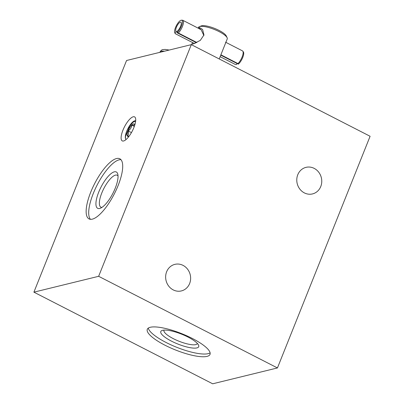 <?xml version="1.0" encoding="UTF-8"?>
<svg xmlns="http://www.w3.org/2000/svg" width="404" height="404" viewBox="0 0 404 404"><rect width="100%" height="100%" fill="white"/><g stroke="black" fill="none" stroke-linecap="round" stroke-linejoin="round"><path stroke-width="0.61" d="M129.068 136.219A7.019 2.303 117.1 0 1 128.679 136.416A7.019 2.303 117.1 0 1 127.361 135.991A7.019 2.303 117.1 0 1 128.118 130.891A7.019 2.303 117.1 0 1 131.719 125.088A7.019 2.303 117.1 0 1 134.567 124.392A7.019 2.303 117.1 0 1 134.678 124.705A7.019 2.303 117.1 0 1 134.749 125.134M135.648 121.119L133.002 122.25L129.734 126.099L125.467 136.486L125.513 138.643M134.709 124.851L134.567 124.392C134.648 125.154 133.699 125.386 131.719 125.088C131.558 127.533 130.361 129.467 128.118 130.891C128.896 133.103 128.644 134.805 127.361 135.991L129.154 136.108M131.441 132.593L128.118 130.891M134.315 126.422L131.719 125.088M135.673 120.857A10.459 3.434 -62.9 0 0 126.72 131.234A10.459 3.434 -62.9 0 0 126.134 139.466M133.891 127.543A13.499 4.434 -62.9 0 0 135.552 118.322A13.499 4.434 -62.9 0 0 130.25 118.69A13.499 4.434 -62.9 0 0 122.932 130.224A13.499 4.434 -62.9 0 0 124.008 140.85A13.499 4.434 -62.9 0 0 133.891 127.543M118.034 175.957A17.943 5.893 -62.9 0 0 117.246 175.25A17.943 5.893 -62.9 0 0 101.783 193.006A17.943 5.893 -62.9 0 0 100.879 207.186A17.943 5.893 -62.9 0 0 101.909 207.414M115.271 188.123A20.417 6.706 -62.9 0 0 117.791 174.18A20.417 6.706 -62.9 0 0 109.767 174.735A20.417 6.706 -62.9 0 0 98.692 192.183A20.417 6.706 -62.9 0 0 100.323 208.257A20.417 6.706 -62.9 0 0 115.271 188.123M118.135 185.487A33.774 11.09 -62.9 0 0 119.831 158.787A33.774 11.09 -62.9 0 0 90.718 192.203A33.774 11.09 -62.9 0 0 89.021 218.902A33.774 11.09 -62.9 0 0 118.135 185.487M120.978 159.696A33.774 11.09 -62.9 0 0 93.273 193.511A33.774 11.09 -62.9 0 0 90.43 219.301M164.029 330.108A17.943 4.636 -158.2 0 0 163.979 330.225A17.943 4.636 -158.2 0 0 173.351 338.673A17.943 4.636 -158.2 0 0 197.298 343.551A17.943 4.636 -158.2 0 0 197.339 343.43M188.037 337.077A20.417 5.277 -158.2 0 0 162.004 330.492A20.417 5.277 -158.2 0 0 171.463 341.138A20.417 5.277 -158.2 0 0 191.198 347.859A20.417 5.277 -158.2 0 0 198.541 345.107A20.417 5.277 -158.2 0 0 188.037 337.077M192.365 338.476A33.774 8.726 -158.2 0 0 147.298 329.29A33.774 8.726 -158.2 0 0 164.948 345.193A33.774 8.726 -158.2 0 0 210.014 354.379A33.774 8.726 -158.2 0 0 192.365 338.476M148.288 328.109A33.774 8.726 -158.2 0 0 166.039 342.466A33.774 8.726 -158.2 0 0 210.115 352.838M183.042 265.372A13.675 12.423 76.2 0 0 174.887 264.357A13.675 12.423 76.2 0 0 165.67 276.084A13.675 12.423 76.2 0 0 173.23 289.9A13.675 12.423 76.2 0 0 181.391 290.92A13.675 12.423 76.2 0 0 190.602 279.189A13.675 12.423 76.2 0 0 183.042 265.372M314.176 168.372A13.675 12.423 76.2 0 0 306.015 167.352A13.675 12.423 76.2 0 0 296.804 179.083A13.675 12.423 76.2 0 0 304.364 192.9A13.675 12.423 76.2 0 0 312.519 193.915A13.675 12.423 76.2 0 0 321.736 182.189A13.675 12.423 76.2 0 0 314.176 168.372M191.309 44.642L126.558 60.499L33.901 292.163L212.691 383.8L277.442 367.943L370.099 136.274L191.309 44.642L98.647 276.306L33.901 292.163M98.647 276.306L277.442 367.943M175.028 33.189A7.292 2.394 117.1 0 1 174.856 33.007A7.292 2.394 117.1 0 1 176.164 26.063A7.292 2.394 117.1 0 1 181.098 20.24A7.292 2.394 117.1 0 1 181.416 20.2A7.292 2.394 117.1 0 1 181.719 25.321A7.292 2.394 117.1 0 1 177.008 32.704A1.293 0.424 117.1 0 1 177.124 31.749A1.293 0.424 117.1 0 1 177.821 30.643A5.166 1.697 -62.9 0 0 180.76 25.79A5.166 1.697 -62.9 0 0 180.835 22.185A5.166 1.697 -62.9 0 0 177.225 25.538A5.166 1.697 -62.9 0 0 175.866 31.118A1.293 0.424 117.1 0 1 175.73 32.093A1.293 0.424 117.1 0 1 175.028 33.189L175.376 33.709M242.814 51.162L243.41 51.97A7.292 2.394 117.1 0 1 242.607 57.797A7.292 2.394 117.1 0 1 238.304 64.12L237.966 63.569A7.747 2.545 117.1 0 0 242.168 56.853A7.747 2.545 117.1 0 0 242.814 51.162A7.747 2.545 117.1 0 0 242.496 50.884L225.594 42.218M238.304 64.12L237.895 63.877M181.416 20.2L182.421 20.21A7.747 2.545 117.1 0 1 182.835 20.306A7.747 2.545 117.1 0 1 182.719 25.715A7.747 2.545 117.1 0 1 178.31 32.992L177.008 32.704L177.785 33.072M235.451 64.473L236.325 64.605A1.293 0.424 117.1 0 0 237.037 63.494M198.349 28.255L199.435 27.502L202.601 29.457L203.959 34.976L200.283 40.41L192.789 44.127L191.895 43.874L192.758 42.647M194.072 43.48L195.238 43.243M219.231 58.954L227.24 38.93A15.488 4.005 -158.2 0 0 227.114 37.724A15.488 4.005 -158.2 0 0 219.145 31.638A15.488 4.005 -158.2 0 0 199.399 26.639A15.488 4.005 -158.2 0 0 198.475 27.427L198.177 28.169M199.399 26.639L201.263 25.917A13.968 3.611 21.8 0 1 219.074 30.426A13.968 3.611 21.8 0 1 226.26 35.916L227.114 37.724M203.858 35.507L201.142 29.689L182.835 20.306M164.367 51.237A12.989 3.358 -158.2 0 0 161.115 51.258A12.989 3.358 -158.2 0 0 159.974 52.03C161.085 50.343 162.075 49.54 162.943 49.616L165.145 49.424L169.22 50.051M178.31 32.992L196.849 42.496M220.867 54.808L237.966 63.569M175.866 31.118L177.119 31.764M199.435 27.502L200.167 29.522M159.848 52.348L159.974 52.03M174.856 33.007L175.397 33.749M175.402 33.754L194.369 43.475M220.14 56.681L235.143 64.372M177.412 32.931L196.45 42.693M220.751 55.146L238.042 64.009M191.541 44.763L191.895 43.874"/></g></svg>
